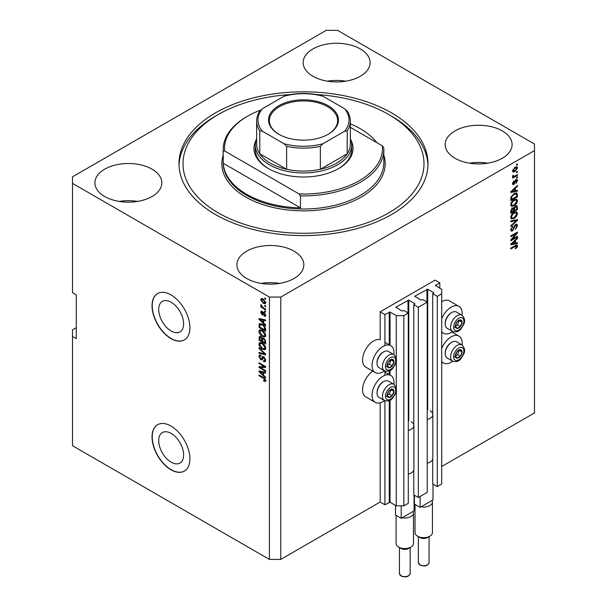 <?xml version="1.0" encoding="UTF-8"?>
<svg xmlns="http://www.w3.org/2000/svg" width="607" height="607" viewBox="0 0 607 607"><rect width="100%" height="100%" fill="white"/><g stroke="black" fill="none" stroke-linecap="round" stroke-linejoin="round"><path stroke-width="0.91" d="M439.817 282.854L435.082 280.123L380.179 311.823L384.914 314.555L390.028 312.044L396.272 315.648L403.845 315.648L408.291 313.075L403.754 310.458L401.955 311.057L395.893 307.119L408.769 300.124L414.824 303.621L413.784 304.661L418.329 307.286L427.229 302.149L422.684 299.524L420.886 300.124L414.824 296.193L427.7 289.198L433.762 292.695L432.715 293.735L437.26 296.353L441.714 293.788L441.714 289.41L435.462 285.366L439.817 282.854L439.817 288.317M435.462 285.366L435.462 285.806M432.715 459.112L432.715 483.931L437.26 486.556L441.714 483.984L441.714 293.788M437.26 486.556L437.26 296.353M432.715 415.393L432.715 293.735M414.824 296.193L414.824 296.626M413.784 470.046L413.784 494.864L418.329 497.49L427.229 492.345L427.229 302.149M418.329 497.49L418.329 307.286M413.784 426.319L413.784 304.661M395.893 307.119L395.893 307.559M76.3 327.674L72.514 329.859L72.514 445.728L269.417 559.411L280.783 559.411L380.179 502.019L384.914 504.758L390.028 502.239L396.272 505.851L403.845 505.851L408.291 503.279L408.291 313.075M403.845 505.851L403.845 315.648M396.272 505.851L396.272 390.491M396.272 388.427L396.272 360.755M396.272 358.699L396.272 315.648M384.914 504.758L384.914 400.757M384.914 375.301L384.914 371.029M384.914 345.573L384.914 314.555M380.179 502.019L380.179 402.775M384.527 370.839A15.532 8.968 -60 0 1 375.255 372.599L365.786 367.136A15.532 8.968 -60 0 1 362.569 360.027A15.532 8.968 -60 0 1 368.661 345.155A15.532 8.968 -60 0 1 380.179 339.753L380.179 311.823M158.7 440.614A17.618 10.175 -120 0 0 166.394 458.346A17.618 10.175 -120 0 0 179.968 463.065A17.618 10.175 -120 0 0 183.618 455A17.618 10.175 -120 0 0 175.924 437.268A17.618 10.175 -120 0 0 162.35 432.548A17.618 10.175 -120 0 0 158.7 440.614M158.7 309.441A17.618 10.175 -120 0 0 166.394 327.173A17.618 10.175 -120 0 0 179.968 331.892A17.618 10.175 -120 0 0 183.618 323.827A17.618 10.175 -120 0 0 175.924 306.095A17.618 10.175 -120 0 0 162.35 301.375A17.618 10.175 -120 0 0 158.7 309.441M152.038 305.807A26.776 15.456 -120 0 0 163.723 332.757A26.776 15.456 -120 0 0 184.353 339.928A26.776 15.456 -120 0 0 189.9 327.674A26.776 15.456 -120 0 0 178.215 300.723A26.776 15.456 -120 0 0 157.577 293.553A26.776 15.456 -120 0 0 152.038 305.807M157.676 293.5A26.776 15.456 -120 0 0 152.228 305.7A26.776 15.456 -120 0 0 163.852 332.583A26.776 15.456 -120 0 0 184.452 339.874M152.038 436.987A26.776 15.456 -120 0 0 163.723 463.93A26.776 15.456 -120 0 0 184.353 471.1A26.776 15.456 -120 0 0 189.9 458.846A26.776 15.456 -120 0 0 178.215 431.896A26.776 15.456 -120 0 0 157.577 424.725A26.776 15.456 -120 0 0 152.038 436.987M157.676 424.672A26.776 15.456 -120 0 0 152.228 436.873A26.776 15.456 -120 0 0 163.852 463.756A26.776 15.456 -120 0 0 184.452 471.047M360.3 48.932A33.468 19.325 0 0 0 323.827 44.743A33.468 19.325 0 0 0 303.166 62.597A33.468 19.325 0 0 0 312.969 76.262A33.468 19.325 0 0 0 349.442 80.45A33.468 19.325 0 0 0 370.103 62.597A33.468 19.325 0 0 0 360.3 48.932M345.808 81.179A33.468 19.325 0 0 0 327.454 81.179M152.038 169.171A33.468 19.325 0 0 0 115.558 164.983A33.468 19.325 0 0 0 94.897 182.836A33.468 19.325 0 0 0 104.7 196.501A33.468 19.325 0 0 0 141.181 200.689A33.468 19.325 0 0 0 161.841 182.836A33.468 19.325 0 0 0 152.038 169.171M137.546 201.418A33.468 19.325 0 0 0 119.192 201.418M294.031 251.154A33.468 19.325 0 0 0 257.558 246.966A33.468 19.325 0 0 0 236.897 264.819A33.468 19.325 0 0 0 246.7 278.484A33.468 19.325 0 0 0 283.173 282.672A33.468 19.325 0 0 0 303.834 264.819A33.468 19.325 0 0 0 294.031 251.154M279.546 283.401A33.468 19.325 0 0 0 261.192 283.401M502.3 130.915A33.468 19.325 0 0 0 465.819 126.726A33.468 19.325 0 0 0 445.159 144.58A33.468 19.325 0 0 0 454.962 158.245A33.468 19.325 0 0 0 491.442 162.433A33.468 19.325 0 0 0 512.103 144.58A33.468 19.325 0 0 0 502.3 130.915M487.808 163.162A33.468 19.325 0 0 0 469.454 163.162M372.812 371.196A15.532 8.968 120 0 0 362.569 389.762A15.532 8.968 120 0 0 365.786 396.872L375.255 402.335A15.532 8.968 120 0 0 384.527 400.574M393.897 384.345A15.532 8.968 120 0 0 394.004 382.547A15.532 8.968 120 0 0 390.787 375.437A15.532 8.968 120 0 0 378.814 379.595A15.532 8.968 120 0 0 372.038 395.225A15.532 8.968 120 0 0 375.255 402.335M375.255 372.599A15.532 8.968 -60 0 1 372.038 365.49A15.532 8.968 -60 0 1 378.814 349.867A15.532 8.968 -60 0 1 390.787 345.702A15.532 8.968 -60 0 1 394.004 352.811A15.532 8.968 -60 0 1 393.897 354.617M441.714 348.577A15.532 8.968 -60 0 1 458.945 336.088A15.532 8.968 -60 0 1 462.162 343.198A15.532 8.968 -60 0 1 462.056 344.996M462.056 315.261A15.532 8.968 120 0 0 462.162 313.462A15.532 8.968 120 0 0 458.945 306.353L449.476 300.89A15.532 8.968 120 0 0 441.714 301.656M458.945 306.353A15.532 8.968 120 0 0 441.714 318.842M391.538 112.879A124.503 71.884 0 0 0 255.851 97.295A124.503 71.884 0 0 0 178.997 163.708A124.503 71.884 0 0 0 215.462 214.537A124.503 71.884 0 0 0 351.15 230.121A124.503 71.884 0 0 0 428.003 163.708A124.503 71.884 0 0 0 391.538 112.879M326.217 30.35L72.514 176.827L72.514 183.382L269.417 297.066L280.783 297.066L534.486 150.589L534.486 144.034L337.583 30.35L326.217 30.35M512.171 239.196L517.445 236.153L517.445 236.942L510.821 240.774L510.821 239.924L516.102 233.649L510.821 236.7L510.821 235.903L517.445 232.079L517.445 232.929L512.171 239.196L511.671 238.908M515.601 224.393L516.982 224.241L517.528 225.69L515.29 229.545L516.754 226.07L516.398 225.083L515.624 225.182L512.543 230.926L511.253 231.092L510.73 229.757L512.71 226.259L511.504 229.279L512.566 230.121L513.234 229.484L514.015 226.487L515.601 224.393M510.737 229.529L512.566 230.121M510.821 220.963L517.445 219.552L517.445 220.371L510.821 226.487L510.821 225.667L516.671 220.447L510.821 221.79L510.821 220.963M516.519 211.828L517.528 213.497L516.489 216.35L514.22 218.437L511.435 218.968L510.73 217.412C511.071 215.144 512.209 213.474 514.137 212.42L516.853 211.964M516.519 199.104L517.528 200.773L516.489 203.633L514.22 205.72L511.435 206.243L510.73 204.696C511.071 202.419 512.209 200.758 514.137 199.703L516.853 199.248M515.464 190.78L517.445 190.31L517.445 191.137L510.821 192.518L510.821 191.744L517.445 185.469L517.445 186.296L515.464 188.109L515.464 190.78L514.69 190.332M516.496 164.55L517.445 164.004L517.445 164.8L516.496 165.347L516.496 164.55M280.783 559.411L280.783 297.066M441.714 466.495L534.486 412.935L534.486 150.589M514.986 167.312L517.043 166.872L517.528 167.98L515.032 171.561L513.029 171.963L512.536 170.863L514.986 167.312M516.496 171.902L517.445 171.356L517.445 172.153L516.496 172.699L516.496 171.902M514.948 175.984L517.445 174.535L517.445 175.332L512.627 178.117L512.627 177.32L513.393 176.88L512.536 176.432L512.794 175.529L513.484 175.431L513.962 176.409L514.948 175.984M512.543 176.387L513.393 176.88L512.536 176.432M512.748 175.643L513.962 176.409M516.496 177.373L517.445 176.827L517.445 177.616L516.496 178.17L516.496 177.373M515.973 179.657L517.096 179.505L517.528 180.643L515.98 183.435L516.838 180.985L516.094 180.385L513.909 184.528L512.953 184.649L512.536 183.557L513.917 180.947L513.226 183.132L513.818 183.792L515.973 179.657M516.838 180.985L515.472 180.029M512.634 182.79L513.818 183.792M514.091 193.565L516.891 192.98L517.445 196.797L510.821 200.621L510.942 197.176L514.091 193.565M515.495 205.97L516.982 205.743L517.445 209.521L510.821 213.345L510.821 210.97L512.483 207.913L513.871 207.966L515.495 205.97M515.464 243.149L517.445 242.679L517.445 243.506L510.821 244.887L510.821 244.113L517.445 237.838L517.445 238.665L515.464 240.478L515.464 243.149L514.69 242.701M517.528 245.979L517.065 247.444L515.464 248.817L515.381 248.073L516.754 246.389L516.254 245.888L510.821 248.923L510.821 248.126L515.313 245.532L517.149 245.038L517.528 245.979L515.601 245.372M516.754 246.389L515.48 245.433M72.514 183.382L72.514 292.695L76.3 294.881L76.3 338.607L72.514 336.415M269.417 559.411L269.417 297.066M260.357 367.554L265.631 370.604L265.631 371.393L259.007 367.569L259.007 366.727L264.288 366.545L259.007 363.494L259.007 362.698L265.631 366.529L265.631 367.379L260.357 367.554L261.306 367.007L265.631 366.863M264.409 357.182L261.936 359.868L260.737 359.723L258.923 356.453L259.47 355.065L260.904 355.247L260.987 356.089L260.031 355.968L259.697 356.878L260.752 358.942L261.427 359.078L262.209 356.984L263.787 356.719L265.722 360.239L265.13 361.734L263.484 361.506L263.4 360.664L264.5 360.801L264.948 359.723L263.81 357.523L263.119 357.432L264.068 356.886M263.112 356.461L262.588 356.552M259.007 347.765L265.631 354.002L265.631 354.822L259.007 353.282L259.007 352.462L264.857 354.002L259.007 348.593L259.007 347.765M265.722 348.046L264.682 349.7L262.406 349.162C260.433 348.115 259.272 346.43 258.923 344.116L259.621 342.576L262.33 343.054L264.705 345.208L265.722 348.046M265.722 335.322L264.682 336.976L262.406 336.445C260.433 335.398 259.272 333.713 258.923 331.392L259.621 329.851L262.33 330.337L264.705 332.484L265.722 335.322M264.69 305.359L265.631 305.905L265.631 306.702L264.69 306.156L264.69 305.359M263.172 299.023L265.722 302.627L265.229 303.728L263.226 303.325L260.729 299.744L261.222 298.652L263.172 299.023M265.722 380.528L265.251 381.454L263.658 380.984L263.567 380.141L264.948 380.043L264.447 378.965L259.007 375.718L259.007 374.921L263.506 377.524L265.722 380.528M265.714 379.921L264.766 380.468L265.578 379.678M263.658 322.947L265.631 324.76L265.631 325.587L259.007 319.312L259.007 318.538L265.631 319.919L265.631 320.746L263.658 320.276L263.658 322.947M264.166 312.415L265.722 315.192L265.305 316.277L264.174 316.194L264.083 315.352L265.031 314.737L264.28 313.28L263.848 313.204L262.983 315.003L262.103 314.904L260.729 312.339L261.154 311.224L262.103 311.323L262.194 312.173L261.42 312.711L262.004 314.047L263.188 312.248L264.166 312.415M264.083 315.352L265.623 314.396M262.194 312.173L261.42 312.711M262.004 314.047L263.355 313.485L263.795 312.241M264.69 310.731L265.631 311.277L265.631 312.066L264.69 311.52L264.69 310.731M263.135 307.544L265.631 308.986L265.631 309.782L260.813 307.005L260.813 306.209L261.587 306.649L260.729 305.215L260.987 304.615L263.135 307.544M264.69 298.007L265.631 298.553L265.631 299.35L264.69 298.803L264.69 298.007M259.955 324.722L260.077 323.577L259.128 324.123L262.285 324.146C264.242 325.147 265.365 326.756 265.631 328.994L265.631 331.247L259.007 327.423L259.561 323.577M262.808 337.856L262.065 338.289L263.688 338.175L265.631 341.612L265.631 343.972L259.007 340.14L259.439 336.49L260.676 336.635L262.065 338.289L262.353 337.955M263.658 375.316L265.631 377.129L265.631 377.956L259.007 371.681L259.007 370.907L265.631 372.288L265.631 373.115L263.658 372.645L263.658 375.316M441.714 331.695A15.532 8.968 120 0 0 443.413 333.251A15.532 8.968 120 0 0 452.685 331.49M452.685 361.226A15.532 8.968 -60 0 1 443.413 362.986A15.532 8.968 -60 0 1 441.714 361.423M266.2 380.908L264.599 380.437M264.477 380.506L263.658 380.984M264.978 378.654L264.447 378.965M259.697 375.323L259.007 375.718M260.221 319.024L259.007 319.312M265.631 319.972L264.599 319.73L263.658 320.276M263.825 320.17L263.825 319.548L262.877 320.086L259.697 319.328L262.877 322.241L262.877 320.086M263.658 321.793L262.877 322.241M260.517 318.857L259.697 319.328M265.646 315.807L264.174 316.194M265.115 315.648L265.077 315.238M264.842 312.954L264.28 313.28M264.637 312.749L263.848 313.204M263.347 314.487L262.103 314.904M263.051 314.35L262.543 313.971M261.685 312.089L260.729 312.339M261.678 311.793L261.746 311.201M262.952 313.5L263.355 313.485L262.952 313.5M265.373 311.125L264.69 311.52M261.503 306.603L260.813 307.005M261.268 304.904L260.729 305.215M265.373 298.409L264.69 298.803M265.6 303.303L264.477 302.946M263.992 302.885L263.226 303.325M261.693 299.532L260.729 299.744M261.678 299.198L261.799 298.523M262.922 298.887L261.42 300.162L263.218 302.529L265.031 302.21L263.218 299.843L261.42 300.162M265.616 301.876L264.72 302.863L265.699 302.301M263.863 299.471L263.218 299.843M265.373 305.761L264.69 306.156M265.631 330.155L265.115 329.859M259.781 326.976L259.007 327.423M261.609 323.797L259.91 324.722L259.781 327.074L264.857 330.003L263.893 326.179L262.277 324.935L259.91 324.722M265.631 329.563L264.857 330.003M262.937 324.555L262.277 324.935M264.417 325.876L263.893 326.179M265.578 328.228L264.857 328.645M265.631 336.43L263.355 335.899M263.157 336.005L262.406 336.445M259.872 331.058L258.923 331.392M259.864 330.845L260.168 329.684M261.754 330.041L260.221 330.701L260.813 330.587L259.697 331.832L262.421 335.656L264.417 336.012L264.948 334.882L262.307 331.118L260.813 330.587L261.754 330.041M264.417 336.012L265.714 335.125M262.96 330.739L262.307 331.118M265.631 334.487L264.948 334.882M265.631 342.879L265.115 342.576M262.535 341.088L262.019 340.785M259.781 339.692L259.007 340.14M259.955 337.431L260.054 336.399M263.84 338.266L262.839 338.843L262.535 341.384L264.857 342.727L264.773 340.33L263.696 338.972L262.839 338.843M262.71 338.987L262.588 337.985M261.344 337.166L259.781 338.494L259.781 339.799L261.761 340.937L261.7 338.714L260.039 337.371L260.98 336.817M262.535 340.489L261.761 340.937M262.641 338.167L261.7 338.714M265.631 342.28L264.857 342.727M264.311 338.615L263.696 338.972M265.342 340.003L264.773 340.33M265.562 340.739L264.857 341.149M265.631 349.154L263.355 348.615M263.157 348.729L262.406 349.162M259.872 343.782L258.923 344.116M259.864 343.57L260.168 342.409M261.754 342.758L260.221 343.425L260.813 343.304L259.697 344.556L262.421 348.372L264.417 348.737L264.948 347.599L262.307 343.835L260.813 343.304L261.754 342.758M264.417 348.737L265.714 347.841M262.96 343.456L262.307 343.835M265.631 347.204L264.948 347.599M265.631 354.056L265.024 353.911M260.942 352.971L259.955 352.735L259.007 353.282M265.342 353.729L264.857 354.002M259.553 348.274L259.007 348.593M265.509 361.317L264.432 360.96L263.484 361.506M264.5 360.801L265.714 359.981M265.623 359.336L264.948 359.723M262.307 359.42L260.737 359.723M259.872 356.112L258.923 356.453M259.864 355.907L260.039 354.951M263.157 356.438L262.368 358.532L261.427 359.078M260.615 367.41L259.955 367.023L259.007 367.569M264.978 366.15L264.288 366.545M259.697 363.1L259.007 363.494M260.221 371.393L259.007 371.681M265.631 372.341L264.599 372.099L263.658 372.645M263.825 372.546L263.825 371.916L262.877 372.455L259.697 371.696L262.877 374.61L262.877 372.455M263.658 374.162L262.877 374.61M260.517 371.226L259.697 371.696M516.754 164.406L517.445 164.8M516.466 166.758L517.528 167.98M516.58 167.433L515.343 167.115M514.273 171.113L515.032 171.561M513.78 171.182L512.657 171.546M512.558 170.537L513.514 171.091L513.226 170.484L515.032 170.764L516.838 168.359L516.542 167.744M512.634 170.142L513.226 170.484L515.032 168.078L514.379 167.707M516.838 168.359L515.032 168.078M516.754 171.758L517.445 172.153M516.754 174.937L517.445 175.332M513.666 176.425L513.135 176.728M516.754 177.221L517.445 177.616M516.496 179.444L517.528 180.643M515.077 180.484L515.654 180.818M513.302 183.739L512.968 183.982L513.909 184.528M513.423 181.364L514 181.69M516.496 190.537L517.445 191.137M516.496 190.59L514.69 190.962L514.69 188.815L511.504 191.729L514.69 190.97M513.962 191.114L512.467 191.425M511.375 191.653L510.821 191.774M516.898 185.985L517.445 186.296M514.964 187.821L515.464 188.109M514.516 188.238L514.516 188.716M511.086 191.486L511.504 191.729M514.205 188.534L514.69 188.815M516.299 192.829L516.496 193.997L517.445 194.543M516.671 196.349L517.445 196.797M511.337 199.233L510.821 199.528M514.789 193.208L516.269 193.815L514.842 193.178M511.595 199.384L516.671 196.448L516.671 195.082L515.707 193.732L514.083 194.369L511.724 196.88L511.595 199.384L510.821 198.937M510.859 197.616L511.595 198.041M511.155 196.554L511.724 196.88M513.431 193.99L514.083 194.369M515.988 203.337L516.489 203.633M513.484 205.295L514.22 205.72M512.581 205.53L511.033 205.872M516.299 199.066L516.58 200.227L517.528 200.773M510.828 203.853L512.02 205.401L514.228 204.916L516.754 201.228L516.231 200.082L514.706 199.4M510.737 204.513L512.02 205.401M512.096 201.403L512.619 201.706L511.504 204.24M513.469 200.135L514.114 200.507L512.619 201.706M516.231 200.082L514.114 200.507M516.375 205.644L516.496 206.714M516.671 209.074L517.445 209.521M514.091 210.363L513.568 210.659M511.337 211.949L510.821 212.253M513.461 207.723L513.401 208.603M512.558 208.262L511.648 208.095M511.595 212.101L513.568 210.963L513.507 208.808L512.589 208.641L511.595 212.101L510.821 211.653M511.974 208.284L513.507 208.808M513.568 210.068L514.349 210.515L516.671 209.172L516.587 206.873L515.419 206.061M514.888 206.41L515.502 206.759L514.349 209.043L514.349 210.515M516.587 206.873L515.502 206.759M515.988 216.062L516.489 216.35M513.484 218.012L514.22 218.437M512.581 218.247L511.033 218.596M516.299 211.782L516.58 212.943L517.528 213.497M510.828 216.57L512.02 218.118L514.228 217.632L516.754 213.945L516.231 212.807L514.706 212.124M510.737 217.23L512.02 218.118M512.096 214.119L512.619 214.423L511.504 216.957M513.469 212.852L514.114 213.232L512.619 214.423M516.231 212.807L514.114 213.232M516.496 219.749L517.445 220.371M515.738 219.916L516.671 220.447M515.722 219.901L510.821 221.031M516.405 224.12L516.58 225.144L517.528 225.69M516.398 225.083L515.411 224.514M515.017 224.833L515.624 225.182M511.853 230.22L512.543 230.926M511.602 230.379L510.882 230.652M512.179 226.654L512.794 227.01M510.828 228.892L511.504 229.279M516.754 236.548L517.445 236.942M511.913 239.044L511.223 239.446M515.411 233.247L516.102 233.649M516.709 232.504L517.445 232.929M516.102 232.853L515.647 233.392M516.496 242.906L517.445 243.506M516.496 242.959L514.69 243.331L514.69 241.184L511.504 244.097L514.69 243.339M513.962 243.483L512.467 243.802M511.375 244.022L510.821 244.143M516.898 238.354L517.445 238.665M514.964 240.19L515.464 240.478M514.516 240.607L514.516 241.085M511.086 243.855L511.504 244.097M514.205 240.903L514.69 241.184M516.511 247.125L517.065 247.444M515.806 245.843L515.305 245.334M516.534 244.993L516.58 245.433M455.88 353.653A4.689 2.709 120 0 0 455.44 355.823A4.689 2.709 120 0 0 457.094 358.176A4.689 2.709 120 0 0 460.409 356.263A4.689 2.709 120 0 0 462.064 351.992A4.689 2.709 120 0 0 460.409 349.64A4.689 2.709 120 0 0 457.094 351.552A4.689 2.709 120 0 0 455.88 353.653M456.138 353.615L455.44 355.823L457.094 358.176L460.409 356.263L462.064 351.992L460.409 349.64L457.094 351.552L456.138 353.615M445.197 353.729L445.197 352.986A8.46 4.886 -60 0 1 445.993 349.071A8.46 4.886 -60 0 1 451.176 342.629L451.82 342.257A9.371 5.41 120 0 0 446.084 349.397A9.371 5.41 120 0 0 445.197 353.729A9.371 5.41 120 0 0 447.139 358.024L452.549 361.15A9.371 5.41 -60 0 1 451.494 352.523A9.371 5.41 -60 0 1 461.919 344.92L456.51 341.794A9.371 5.41 120 0 0 451.82 342.257M455.455 355.846L457.572 354.625L459.142 350.239M454.256 356.537L457.094 358.176M457.572 354.625L460.409 356.263M459.226 350.353L462.064 351.992M387.721 393.002A4.689 2.709 120 0 0 387.281 395.172A4.689 2.709 120 0 0 388.935 397.532A4.689 2.709 120 0 0 392.251 395.612A4.689 2.709 120 0 0 393.905 391.348A4.689 2.709 120 0 0 392.251 388.988A4.689 2.709 120 0 0 388.935 390.9A4.689 2.709 120 0 0 387.721 393.002M387.979 392.964L387.281 395.172L388.935 397.532L392.251 395.612L393.905 391.348L392.251 388.988L388.935 390.9L387.979 392.964M377.038 393.086L377.038 392.342A8.46 4.886 -60 0 1 377.835 388.427A8.46 4.886 -60 0 1 383.017 381.978L383.662 381.606A9.371 5.41 120 0 0 377.926 388.746A9.371 5.41 120 0 0 377.038 393.086A9.371 5.41 120 0 0 378.98 397.373L384.39 400.499A9.371 5.41 -60 0 1 383.336 391.872A9.371 5.41 -60 0 1 393.761 384.269L388.351 381.143A9.371 5.41 120 0 0 383.662 381.606M387.296 395.195L389.406 393.973L390.984 389.588M386.098 395.885L388.935 397.532M389.406 393.973L392.251 395.612M391.067 389.709L393.905 391.348M387.721 363.267A4.689 2.709 120 0 0 387.281 365.437A4.689 2.709 120 0 0 388.935 367.796A4.689 2.709 120 0 0 392.251 365.884A4.689 2.709 120 0 0 393.905 361.613A4.689 2.709 120 0 0 392.251 359.253A4.689 2.709 120 0 0 388.935 361.173A4.689 2.709 120 0 0 387.721 363.267M387.979 363.229L387.281 365.437L388.935 367.796L392.251 365.884L393.905 361.613L392.251 359.253L388.935 361.173L387.979 363.229M377.038 363.35L377.038 362.607A8.46 4.886 -60 0 1 377.835 358.691A8.46 4.886 -60 0 1 383.017 352.242L383.662 351.87A9.371 5.41 120 0 0 377.926 359.01A9.371 5.41 120 0 0 377.038 363.35A9.371 5.41 120 0 0 378.98 367.645L384.39 370.771A9.371 5.41 -60 0 1 383.336 362.136A9.371 5.41 -60 0 1 393.761 354.534L388.351 351.407A9.371 5.41 120 0 0 383.662 351.87M387.296 365.467L389.406 364.246L390.984 359.852M386.098 366.158L388.935 367.796M389.406 364.246L392.251 365.884M391.067 359.974L393.905 361.613M455.88 323.918A4.689 2.709 120 0 0 455.44 326.088A4.689 2.709 120 0 0 457.094 328.448A4.689 2.709 120 0 0 460.409 326.528A4.689 2.709 120 0 0 462.064 322.264A4.689 2.709 120 0 0 460.409 319.904A4.689 2.709 120 0 0 457.094 321.816A4.689 2.709 120 0 0 455.88 323.918M456.138 323.88L455.44 326.088L457.094 328.448L460.409 326.528L462.064 322.264L460.409 319.904L457.094 321.816L456.138 323.88M445.197 324.001L445.197 323.258A8.46 4.886 -60 0 1 445.993 319.343A8.46 4.886 -60 0 1 451.176 312.893L451.82 312.522A9.371 5.41 120 0 0 446.084 319.661A9.371 5.41 120 0 0 445.197 324.001A9.371 5.41 120 0 0 447.139 328.288L452.549 331.414A9.371 5.41 -60 0 1 451.494 322.787A9.371 5.41 -60 0 1 461.919 315.185L456.51 312.059A9.371 5.41 120 0 0 451.82 312.522M455.455 326.111L457.572 324.889L459.142 320.504M454.256 326.801L457.094 328.448M457.572 324.889L460.409 326.528M459.226 320.625L462.064 322.264M350.907 140.111A49.531 28.597 180 0 1 338.524 168.625A49.531 28.597 180 0 1 268.476 168.625L268.476 168.625A49.531 28.597 180 0 1 256.093 140.111M350.36 138.608A48.196 27.823 180 0 1 351.696 145.126A48.196 27.823 180 0 1 321.945 170.833A48.196 27.823 180 0 1 269.417 164.8A48.196 27.823 180 0 1 255.304 145.126L255.304 149.497A48.196 27.823 0 0 0 268.954 168.898M290.343 94.555A120.49 69.562 0 0 0 218.3 114.518A120.49 69.562 0 0 0 218.3 212.898A120.49 69.562 0 0 0 388.7 212.898A120.49 69.562 0 0 0 388.7 114.518L391.538 116.157A124.503 71.884 180 0 1 427.973 165.347M246.7 194.316A80.329 46.375 0 0 0 300.465 207.867L223.232 163.275A80.329 46.375 0 0 0 246.7 194.316M376.901 142.691A80.329 46.375 0 0 0 360.3 128.73A80.329 46.375 0 0 0 350.36 123.851M300.465 195.841L299.054 193.936A78.986 45.601 0 0 0 382.364 145.839L383.768 147.744A80.329 46.375 180 0 1 383.829 149.497A80.329 46.375 180 0 1 300.465 195.841L300.465 207.867M223.232 163.275L223.232 151.249A80.329 46.375 180 0 1 223.171 149.497A80.329 46.375 180 0 1 246.7 116.703L247.648 116.157A78.986 45.601 0 0 0 224.636 150.968L223.232 151.249M382.364 145.839L350.36 127.364M260.486 110.155A78.986 45.601 0 0 0 247.648 116.157M299.054 193.936L224.636 150.968M179.027 165.347A124.503 71.884 180 0 1 215.462 116.157L218.3 114.518M391.538 116.157L388.7 114.518A120.49 69.562 0 0 0 316.657 94.555M338.046 168.898A48.196 27.823 0 0 0 351.696 149.497L351.696 145.126M278.795 134.246L278.795 134.246A34.94 20.175 180 0 1 278.795 105.717A34.94 20.175 180 0 1 328.205 105.717A34.94 20.175 180 0 1 328.205 134.246A34.94 20.175 180 0 1 278.795 134.246M327.924 134.413A34.136 19.712 0 0 0 337.636 120.641A34.136 19.712 0 0 0 327.643 106.703A34.136 19.712 0 0 0 290.434 102.431A34.136 19.712 0 0 0 269.364 120.641A34.136 19.712 0 0 0 279.076 134.413M262.33 131.195L259.788 130.816A46.86 27.049 180 0 1 256.64 121.074L256.64 144.034A46.86 27.049 0 0 0 259.788 153.776A46.86 27.049 0 0 0 270.365 163.162A46.86 27.049 0 0 0 286.625 169.27A46.86 27.049 0 0 0 320.375 169.27A46.86 27.049 0 0 0 347.212 153.776A46.86 27.049 0 0 0 350.36 144.034L350.36 121.074A46.86 27.049 180 0 1 347.212 130.816L344.67 131.195A45.517 26.283 0 0 0 344.67 108.774L322.916 96.217A45.517 26.283 0 0 0 284.084 96.217L262.33 108.774A45.517 26.283 0 0 0 262.33 131.195L284.084 143.753A45.517 26.283 0 0 0 322.916 143.753L344.67 131.195M259.788 130.816L259.788 153.776L286.625 169.27L286.625 146.317L284.084 143.753M255.304 145.126A48.196 27.823 180 0 1 256.64 138.608M322.916 143.753L320.375 146.317L320.375 169.27L347.212 153.776L347.212 130.816M284.084 96.217L285.685 95.511C297.559 92.78 309.441 92.78 321.315 95.511L322.916 96.217M344.67 108.774L347.212 111.331M259.788 111.331L262.33 108.774M429.877 536.186L427.51 537.552A5.357 3.088 180 0 1 419.938 537.552L417.57 536.186A8.703 5.023 0 0 0 429.877 536.186A8.703 5.023 0 0 0 432.427 532.627L432.427 502.019A8.703 5.023 180 0 1 421.106 506.815L420.127 507.376L414.444 504.098L414.444 495.244M433.003 484.098L433.003 499.948L432.025 500.509A8.703 5.023 180 0 1 432.427 502.019M430.166 410.856A9.105 5.258 180 0 1 432.829 414.573A9.105 5.258 180 0 1 427.229 419.429M432.829 414.573L432.829 458.3A9.105 5.258 180 0 1 427.229 463.149M420.127 507.376L420.127 496.45M432.025 500.509L421.106 506.815M415.021 504.432L415.021 532.627A8.703 5.023 0 0 0 417.57 536.186L419.938 537.552M410.947 547.112L408.579 548.478A5.357 3.088 180 0 1 401.007 548.478L398.64 547.112A8.703 5.023 0 0 0 410.947 547.112A8.703 5.023 0 0 0 413.496 543.561L413.496 512.953A8.703 5.023 180 0 1 402.175 517.748L401.197 518.31L395.514 515.032L395.514 505.411M414.073 495.024L414.073 510.874L413.094 511.443A8.703 5.023 180 0 1 413.496 512.953M411.227 421.789A9.105 5.258 180 0 1 413.898 425.507A9.105 5.258 180 0 1 408.291 430.355M413.898 425.507L413.898 469.226A9.105 5.258 180 0 1 408.291 474.082M401.197 518.31L401.197 505.851M413.094 511.443L402.175 517.748M396.09 515.366L396.09 543.561A8.703 5.023 0 0 0 398.64 547.112L401.007 548.478M433.762 293.128L433.762 292.695M427.7 409.846L427.7 289.198M426.941 301.983L426.941 289.198M414.824 304.061L414.824 303.621M408.769 420.78L408.769 300.124M408.01 312.916L408.01 300.124M390.028 502.239L390.028 400.21M390.028 374.997L390.028 370.482M390.028 345.269L390.028 312.044M389.269 502.239L389.269 400.582M389.269 374.565L389.269 370.854M389.269 344.829L389.269 312.044M264.204 377.971L263.559 378.343M261.958 319.153L261.056 319.677M263.628 312.749L262.679 313.295M259.902 324.753L259.007 325.269M259.955 337.226L259.007 337.773M262.679 339.01L261.761 339.533M264.326 352.773L263.817 353.069M262.816 357.569L261.867 358.115M261.958 371.522L261.056 372.045M514.721 181.334L515.389 181.721M512.407 190.241L512.869 190.507M516.496 206.615L517.445 207.162M510.851 210.371L511.595 210.804M513.401 208.497L514.349 209.043M514.675 220.174L515.624 220.72M513.78 227.473L514.364 227.815M512.407 242.61L512.869 242.876M514.683 245.896L515.366 246.29M454.324 353.509A7.231 4.173 120 0 0 456.198 360.497A7.231 4.173 120 0 0 463.179 354.306A7.231 4.173 120 0 0 461.305 347.318A7.231 4.173 120 0 0 454.324 353.509M386.166 392.866A7.231 4.173 120 0 0 388.04 399.846A7.231 4.173 120 0 0 395.02 393.655A7.231 4.173 120 0 0 393.146 386.674A7.231 4.173 120 0 0 386.166 392.866M386.166 363.13A7.231 4.173 120 0 0 388.04 370.111A7.231 4.173 120 0 0 395.02 363.919A7.231 4.173 120 0 0 393.146 356.939A7.231 4.173 120 0 0 386.166 363.13M454.324 323.781A7.231 4.173 120 0 0 456.198 330.762A7.231 4.173 120 0 0 463.179 324.57A7.231 4.173 120 0 0 461.305 317.59A7.231 4.173 120 0 0 454.324 323.781M223.171 149.497L223.171 162.615A80.329 46.375 0 0 0 246.7 195.408A80.329 46.375 0 0 0 334.237 205.462A80.329 46.375 0 0 0 383.829 162.615L383.829 149.497M383.829 155.202A81.664 47.149 180 0 1 341.453 205.454A81.664 47.149 180 0 1 245.752 197.047A81.664 47.149 180 0 1 223.171 155.202M320.375 146.317A46.86 27.049 180 0 1 286.625 146.317M419.938 564.768A5.357 3.088 0 0 0 425.773 565.436A5.357 3.088 0 0 0 429.081 562.583C427.829 565.876 424.839 566.726 420.105 565.132L418.367 562.583A5.357 3.088 0 0 0 419.938 564.768M401.007 575.702A5.357 3.088 0 0 0 406.842 576.369A5.357 3.088 0 0 0 410.15 573.509C408.898 576.802 405.908 577.659 401.174 576.066L399.436 573.509A5.357 3.088 0 0 0 401.007 575.702M451.912 332.029L458.945 336.088M441.714 332.272L443.413 333.251M441.714 362L443.413 362.986M384.914 342.318L390.787 345.702M384.914 372.045L390.787 375.437M264.773 315.412L265.722 314.866M261.632 312.119L262.573 311.573M262.33 314.092L263.279 313.546M260.031 355.968L260.98 355.421M513.583 176.394L512.634 175.848M516.603 180.325L515.654 179.778M513.446 183.83L512.498 183.284M513.287 208.512L512.346 207.966M452.549 361.15C459.469 363.069 461.191 358.32 463.657 354.2C465.372 351.028 464.795 347.932 461.919 344.92M384.39 400.499C391.31 402.418 393.033 397.668 395.498 393.556C397.213 390.377 396.637 387.281 393.761 384.269M384.39 370.771C391.31 372.683 393.033 367.941 395.498 363.821C397.213 360.649 396.637 357.553 393.761 354.534M452.549 331.414C459.469 333.334 461.191 328.584 463.657 324.472C465.372 321.293 464.795 318.197 461.919 315.185M260.054 110.679C257.8 113.987 256.662 117.447 256.64 121.074M346.946 110.679C349.2 113.987 350.338 117.447 350.36 121.074M429.081 562.583L429.081 536.641M418.367 562.583L418.367 536.641M410.15 573.509L410.15 547.575M399.436 573.509L399.436 547.575"/></g></svg>
